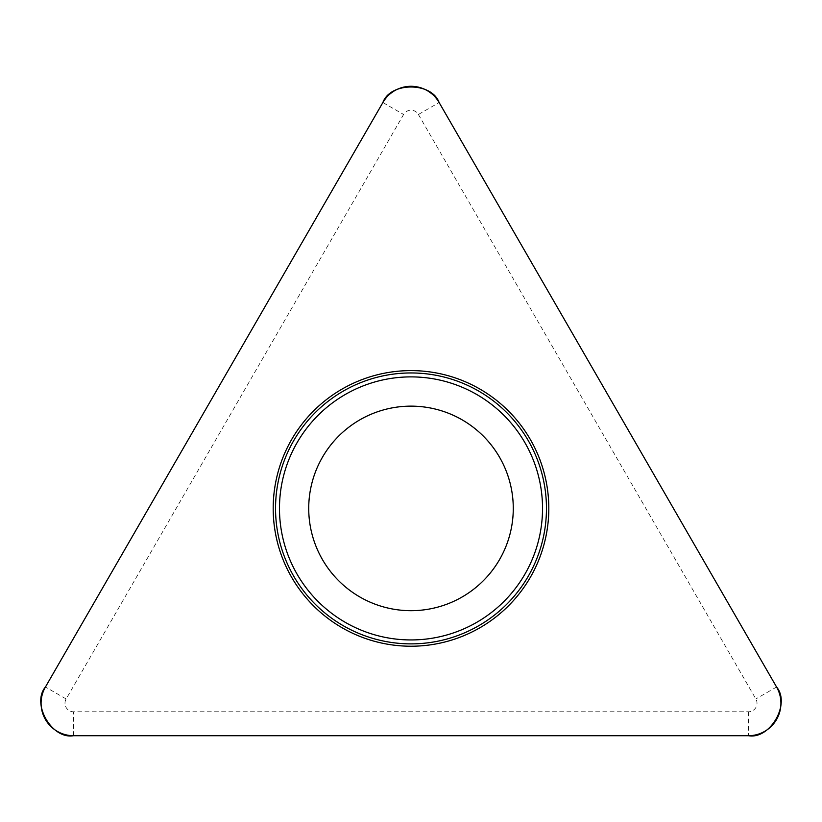<?xml version="1.0" encoding="UTF-8"?>
<svg xmlns="http://www.w3.org/2000/svg" width="822" height="822" viewBox="0 0 822 822"><rect width="100%" height="100%" fill="white"/><g stroke="black" fill="none" stroke-linecap="round" stroke-linejoin="round"><path stroke-width="0.62" stroke-dasharray="4.11 3.08" d="M322.43 559.546A102.267 102.267 0 0 0 499.571 559.546A102.267 102.267 0 0 0 411 406.14A102.267 102.267 0 0 0 322.43 559.546M418.408 114.484L755.86 698.967A8.549 8.549 0 0 1 748.452 711.79L73.548 711.79A8.549 8.549 0 0 1 66.14 698.967L403.592 114.484A8.549 8.549 0 0 1 418.408 114.484L439.123 102.524M66.14 698.967L45.426 687.007M382.877 102.524L403.592 114.484M748.452 711.79L748.452 735.711M73.548 735.711L73.548 711.79M776.574 687.007L755.86 698.967"/><path stroke-width="1.23" d="M382.877 102.524L45.426 687.007A32.469 32.469 0 0 0 73.548 735.711L748.452 735.711A32.469 32.469 0 0 0 776.574 687.007L439.123 102.524A32.469 32.469 0 0 0 382.877 102.524M291.656 577.311A137.798 137.798 0 0 0 530.344 577.311A137.798 137.798 0 0 0 411 370.609A137.798 137.798 0 0 0 291.656 577.311M322.43 559.546A102.267 102.267 0 0 1 411 406.14A102.267 102.267 0 0 1 499.571 559.546A102.267 102.267 0 0 1 322.43 559.546M776.574 687.007L439.123 102.524C431.663 81.81 390.337 81.81 382.877 102.524L45.426 687.007C31.215 703.827 51.878 739.615 73.548 735.711L748.452 735.711C770.122 739.615 790.785 703.827 776.574 687.007M293.69 576.14A135.455 135.455 0 0 1 343.267 391.108A135.455 135.455 0 0 1 528.31 440.684A135.455 135.455 0 0 1 478.733 625.727A135.455 135.455 0 0 1 293.69 576.14M524.909 442.647A131.53 131.53 0 0 0 345.24 394.509A131.53 131.53 0 0 0 297.091 574.177A131.53 131.53 0 0 0 476.76 622.326A131.53 131.53 0 0 0 524.909 442.647"/></g></svg>
